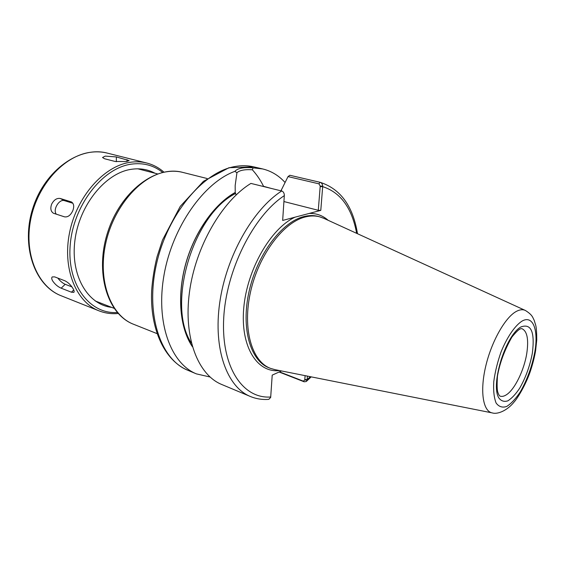 <?xml version="1.0" encoding="UTF-8"?>
<svg xmlns="http://www.w3.org/2000/svg" width="565" height="565" viewBox="0 0 565 565"><rect width="100%" height="100%" fill="white"/><g stroke="black" fill="none" stroke-linecap="round" stroke-linejoin="round"><path stroke-width="0.85" d="M289.838 175.263L288.023 176.598L318.921 183.83L320.221 186.062L322.714 186.146C322.474 184.049 321.598 182.763 320.087 182.297L289.838 175.263M318.921 183.83L320.058 182.29C340.49 188.88 352.963 206.02 357.497 233.719M320.221 186.062L318.286 210.293L320.786 210.385L322.714 186.146M280.946 190.822L288.023 176.598M279.11 372.017L304.182 381.799L306.223 381.537L307.092 380.04L307.431 376.113M320.786 210.385L282.662 220.442L284.35 195.08C284.11 192.849 283.22 191.493 281.681 190.998L250.916 183.413C221.932 201.069 195.441 246.863 189.445 292.282C183.343 337.75 198.011 374.899 221.699 384.475L250.323 396.468C227.13 387.117 213.104 349.46 219.693 302.932C226.177 256.454 252.915 209.318 281.681 190.998M281.476 370.944L272.21 375.125L270.677 397.428L268.792 399.363C262.365 399.858 256.206 398.89 250.323 396.468M252.329 169.761L253.127 167.854C243.798 167.035 237.71 168.201 234.878 171.343L236.933 172.742C239.631 170.291 244.758 169.295 252.329 169.761C256.807 174.705 260.55 180.221 263.551 186.316L271.271 188.435M210.032 377.003L196.415 373.882C170.694 363.599 155.439 322.297 164.125 274.449C172.65 226.614 203.993 182.509 234.878 171.343M253.127 167.854L262.661 168.942C271.313 171.04 278.771 175.553 285.043 182.467M305.107 375.647L304.761 380.012L303.292 381.135L279.47 371.848M307.092 380.04L304.761 380.012M192.354 346.635C179.931 328.42 176.838 295.975 185.638 264.053C194.459 232.137 214.333 204.036 235.217 192.439L235.174 185.518L236.933 172.742M236.128 194.939L235.217 192.439M283.941 201.557L318.286 210.293M501.868 357.624L500.802 360.922M491.995 412.86L275.035 369.665L270.48 368.366C251.849 361.501 242.244 328.837 250.521 291.971C258.643 255.112 283.1 222.532 305.029 217.031C310.164 215.689 314.98 215.597 319.486 216.762L323.943 218.38L525.132 310.355M51.627 204.184C53.943 199.826 56.832 197.927 60.278 198.492L71.465 201.973C73.923 203.647 74.347 206.592 72.744 210.816C70.561 215.364 67.8 217.37 64.467 216.833L53.456 213.245C50.772 211.494 50.165 208.471 51.627 204.184M56.338 214.213C52.524 209.792 59.233 198.654 64.495 200.674L72.871 203.245M52.616 280.869C51.592 278.976 51.464 277.662 52.241 276.928L54.706 276.892L65.01 280.833C68.287 282.493 71.006 285.156 73.182 288.835C74.185 290.657 74.403 291.83 73.838 292.366L71.43 292.204L61.168 288.185C57.821 286.738 54.967 284.301 52.616 280.869M71.925 286.893L65.201 284.301C62.553 283.129 60.088 281.059 57.814 278.079M105.231 156.109L116.362 156.936L129.124 160.587L126.553 161.534L115.189 161.484L104.525 158.744L102.54 157.508L105.231 156.109M111.644 307.367C87.787 304.761 70.307 275.579 74.919 240.372C79.298 205.18 105.245 173.271 130.819 169.387C139.64 167.989 147.705 169.281 155.001 173.243M157.013 333.604L133.495 324.239C110.966 315.658 97.745 281.568 105.457 244.574C113 207.574 140.127 176.096 165.933 171.88C171.753 170.87 177.311 171.026 182.601 172.353L207.143 178.526M356.656 233.338C351.953 207.991 340.639 192.432 322.7 186.655L320.178 186.563M310.312 376.686L307.148 379.609L304.789 379.574M309.232 213.429C316.471 213.252 322.777 215.54 328.138 220.301M270.734 396.983C243.268 399.123 221.346 367.843 223.662 319.274C225.767 270.812 253.318 215.865 284.343 195.61M196.415 373.882L187.757 370.252C160.488 359.474 145.134 314.225 156.456 264.159C167.565 214.079 203.118 171.845 234.927 166.534C241.453 165.354 247.654 165.446 253.523 166.816L262.661 168.942M279.562 370.562C257.358 373.26 240.33 347.016 243.727 308.306C246.912 269.675 270.684 228.401 295.015 217.186M303.292 381.135L304.182 381.799M192.262 346.303C179.953 328.032 176.958 295.672 185.772 263.876C194.607 232.088 214.41 204.12 235.21 192.559M191.394 343.089C166.223 305.503 192.616 214.954 235.323 193.64M270.48 368.366L269.088 367.829C250.436 360.95 240.803 328.307 249.066 291.484C257.174 254.667 281.624 222.137 303.575 216.649C308.709 215.307 313.533 215.223 318.046 216.388L319.486 216.762M281.483 189.529L281.391 190.928M506.501 394.709C504.114 396.284 501.981 396.764 500.103 396.136C499.495 396.093 498.74 394.815 497.829 392.301C497.031 389.885 496.91 384.461 497.468 376.029C499.728 363.069 504.538 350.095 511.883 337.1C520.259 326.831 521.029 329.183 521.262 328.639L521.912 328.668C527.152 331.111 528.784 339.247 526.82 353.083C524.264 369.898 514.842 389.37 506.501 394.709M521.114 326.867C531.234 323.335 534.977 332.114 532.35 353.182C529.928 365.95 525.718 377.604 519.715 388.155C515.697 394.2 511.713 398.438 507.773 400.875C504.051 402.04 501.028 400.995 498.69 397.725C490.448 383.783 506.035 334.466 521.114 326.867M522.018 321.104C532.965 314.726 538.636 329.84 534.871 351.614C532.082 366.261 527.251 379.652 520.365 391.778C515.753 398.742 511.17 403.65 506.628 406.496C502.327 407.895 498.817 406.729 496.098 403.007C494.043 397.817 493.259 390.698 493.768 381.65C495.074 371.876 497.532 361.875 501.162 351.656C507.229 336.895 514.955 325.666 522.018 321.104M516.509 311.315C519.899 309.542 522.872 309.267 525.422 310.489C532.809 315.143 532.675 317.629 534.151 320.214L535.747 325.341C536.397 327.905 536.736 332.799 536.75 340.01L535.62 350.533C534.532 357.115 532.703 364.234 530.132 371.911C525.139 386.192 516.996 398.982 514.115 401.983C507.342 410.578 497.49 414.618 492.313 412.923C483.061 411.518 479.777 391.446 485.681 366.424C491.501 341.422 505.35 317.057 516.509 311.315M263.544 186.429L270.43 188.223M60.278 198.492L64.495 200.674M70.865 201.726L72.052 202.348M61.168 288.185L65.201 284.301M71.43 292.204L73.74 289.951M116.362 156.936L116.319 161.717M127.012 159.62L126.991 161.456M117.301 312.502C89.962 314.444 67.037 285.085 70.173 245.514C72.984 205.964 102.081 168.321 130.896 164.217C142.98 162.459 153.546 165.192 162.593 172.396M118.177 313.483C111.496 314.112 105.076 313.222 98.917 310.807C76 302.042 62.242 268.552 69.573 232.575C76.734 196.592 103.734 166.216 129.823 162.367C135.699 161.442 141.321 161.654 146.695 163.003C153.101 164.655 158.836 167.685 163.885 172.106M98.917 310.807L61.197 295.778C38.025 286.886 23.808 254.236 30.701 219.538C37.424 184.826 64.099 155.77 90.308 152.31C96.212 151.484 101.877 151.752 107.315 153.115L146.695 163.003M133.495 324.239C107.202 314.274 94.616 272.245 107.76 232.046C120.635 191.754 155.446 165.044 182.601 172.353M157.508 173.893L137.874 168.822M114.052 308.306L95.167 300.926M311.216 376.869L306.35 381.432M187.757 370.252C164.846 360.724 149.824 329.572 151.66 290.558C152.472 279.385 154.273 268.128 157.049 256.785L162.508 240.04L180.249 206.38L203.471 181.287L228.973 167.72L253.523 166.816M61.197 295.778C34.437 285.608 20.615 245.493 32.954 207.856C44.981 170.121 79.665 145.692 107.315 153.115"/></g></svg>

